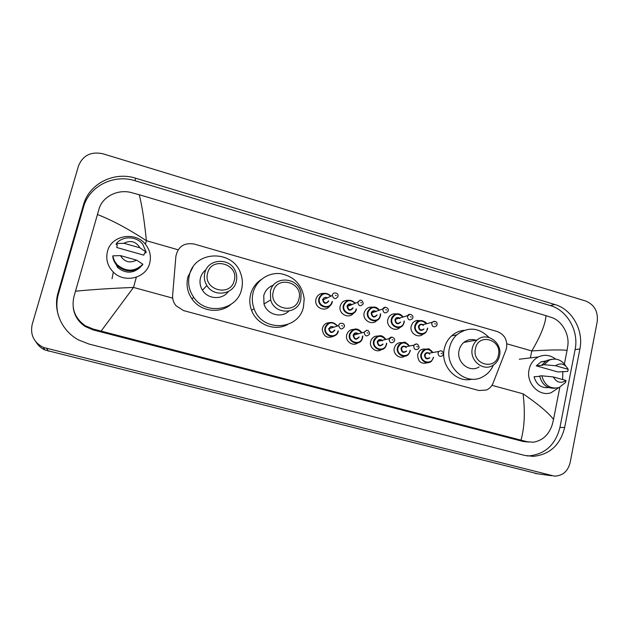 <?xml version="1.0" encoding="UTF-8"?>
<svg xmlns="http://www.w3.org/2000/svg" width="629" height="629" viewBox="0 0 629 629"><rect width="100%" height="100%" fill="white"/><g stroke="black" fill="none" stroke-linecap="round" stroke-linejoin="round"><path stroke-width="0.94" d="M333.944 336.098C327.355 338.929 323.463 336.672 322.26 329.321L322.449 328.181C323.534 324.682 325.861 322.842 329.431 322.677M357.775 342.947C352.79 346.886 344.92 341.17 346.713 334.88L346.783 334.612C347.986 331.129 350.384 329.392 353.97 329.407M381.355 349.653C376.401 353.278 368.956 347.609 370.662 341.492L371.204 339.943C372.73 337.144 375.041 335.855 378.139 336.067M404.675 356.234C399.777 359.607 392.661 353.993 394.304 348.018L395.452 345.423C397.119 343.237 399.289 342.31 401.962 342.648M427.744 362.705C421.163 364.474 417.798 361.73 417.64 354.457L419.425 351.061C421.115 349.378 423.128 348.741 425.448 349.158M329.777 305.914C325.916 312.236 315.145 308.328 315.727 300.764L315.947 299.121C317.213 295.198 319.878 293.287 323.935 293.381M353.545 313.195C349.095 319.43 338.363 314.02 340.147 306.402L340.226 306.001C341.547 301.951 344.283 300.057 348.442 300.324M377.038 320.279C372.321 326.144 362.084 320.208 364.191 312.786L364.427 311.992C365.999 308.344 368.712 306.74 372.58 307.18M400.272 327.206C395.468 332.615 385.844 326.671 387.849 319.493L388.541 317.621C390.35 314.602 392.968 313.384 396.38 313.957M423.238 333.975C418.403 339.015 409.29 333.087 411.201 326.105L412.427 323.345C414.362 320.892 416.83 319.996 419.842 320.648M505.944 350.007L506.589 347.829C507.485 339.841 504.403 334.424 497.335 331.569L194.196 244.044C184.148 242.448 178.054 246.505 175.9 256.207L172.629 295.19C172.362 299.145 173.502 302.675 176.049 305.788L183.613 310.6L478.96 390.523L486.508 390.004C489.59 388.612 491.799 386.269 493.144 382.967L505.944 350.007M78.507 165.891C82.886 155.339 91.024 151.306 102.912 153.775L585.709 301.032C594.389 304.703 598.226 311.536 597.228 321.537L570.149 462.598C567.877 471.341 562.64 475.854 554.448 476.145L43.283 347.412C33.746 342.318 30.058 334.644 32.197 324.399L78.507 165.891M537.999 473.889L45.005 349.999C41.2 348.269 38.243 345.651 36.152 342.16M564.645 427.539L579.899 348.961C583.861 330.335 572.052 309.319 554.817 304.507L135.534 178.172C114.132 171.214 89.137 183.637 83.508 204.716L58.127 292.493C52.687 310.309 61.603 330.972 78.578 339.959L88.909 344.024L524.625 455.404L533.321 456.355C549.817 454.586 560.258 444.978 564.645 427.539L559.944 427.39L575.11 349.575C579.057 331.129 567.35 310.309 550.257 305.545L134.999 180.72C113.825 173.848 89.106 186.153 83.539 207.012L58.442 293.837C56.421 300.961 56.382 308.124 58.3 315.318M527.023 455.915L528.871 455.907C545.233 454.162 555.588 444.656 559.944 427.39M73.216 307.4C74.261 315.53 78.303 321.906 85.324 326.553L93.068 329.887L522.966 441.44L528.478 442.045M520.985 440.08C524.547 427.461 525.254 412.042 523.092 393.825C538.125 404.109 548.268 412.624 553.52 419.378L552.356 424.316C549.054 434.655 542.685 440.622 533.258 442.226L527.039 441.715L93.139 329.03L85.316 325.759C75.063 318.533 71.266 308.863 73.907 296.754L98.934 209.292C102.315 196.586 117.945 188.842 131.485 192.616L139.276 194.746C142.012 205.612 144.395 220.936 146.4 240.703C128.104 228.767 111.773 220.04 97.416 214.528M564.386 364.01L567.075 350.322C560.777 349.645 549.007 349.85 531.78 350.935C540.539 336.185 545.288 324.438 546.019 315.679L139.276 194.746M546.019 315.679L551.877 317.59C561.587 320.719 569.536 333.968 567.822 345.541L567.075 350.322M553.52 419.378L559.81 387.346M75.472 291.211C92.038 289.576 111.38 288.318 133.505 287.437L101.167 331.043M558.552 387.786L551.114 392.724C539.163 397.048 525.828 383.132 529.083 369.585C530.42 363.696 533.549 359.466 538.471 356.902C544.478 354.253 550.226 354.984 555.706 359.096M562.837 371.519L562.633 379.562M539.69 376.299L534.068 376.74C536.395 384.696 541.262 388.297 548.669 387.558M566.014 380.514C560.919 383.761 556.673 382.566 553.292 376.944L566.014 380.514L565.573 382.456L559 387.645C550.273 389.296 544.549 385.349 541.828 375.812L539.635 375.985C541.844 384.468 546.876 388.549 554.731 388.242M553.292 376.944L541.828 375.812M568.199 369.325L555.509 365.724C560.62 362.524 564.85 363.719 568.199 369.325L567.735 371.424L557.829 371.943L536.254 365.858L540.932 361.911L546.051 360.912M536.254 365.858L542.733 365.19L541.852 364.946L547.073 360.37L551.861 359.261M541.852 364.946L544.046 364.718L549.29 360.126C555.902 357.689 561.383 359.623 565.73 365.929M544.046 364.718L555.509 365.724M107.48 251.341C111.396 234.837 136.273 231.008 146.046 245.074C150.087 250.641 151.306 256.671 149.694 263.174C146.258 278.16 124.495 283.663 113.314 272.09C107.528 266.098 105.578 259.179 107.48 251.341M140.558 267.018L140.558 267.011C133.238 273.686 125.588 273.835 117.615 267.474L113.44 259.525M136.54 260.123C129.841 263.504 124.479 262.002 120.453 255.618L136.54 260.123L142.83 264.211C134.905 271.791 126.484 272.082 117.576 265.084C115.005 262.466 113.448 259.376 112.898 255.838L112.756 256.679C113.299 260.202 114.855 263.268 117.411 265.878C126.272 272.837 134.637 272.538 142.524 264.998L142.83 264.211M120.453 255.618L112.898 255.838M144.756 252.63L143.829 255.146L116.782 247.512L117.277 244.862L116.168 244.547L116.326 243.643C122.624 235.6 136.595 236.024 142.783 244.319L146.164 252.087L145.849 252.937L144.756 252.63M123.913 243.266C130.628 239.94 135.974 241.457 139.945 247.818L123.913 243.266L116.326 243.643M139.945 247.818L146.164 252.087M475.438 348.631C478.307 332.599 502.296 339.503 498.42 355.118C495.731 371.118 471.522 364.427 475.438 348.631M472.324 348.183C473.079 344.818 474.698 342.082 477.191 339.967C486.744 331.231 502.854 342.789 499.512 355.849C498.577 360 496.415 363.145 493.018 365.292C483.229 371.912 469.179 360.378 472.324 348.183M475.949 340.195C471.522 338.827 467.489 339.574 463.84 342.42C461.419 344.464 459.846 347.114 459.107 350.361C456.041 362.139 469.651 373.28 479.156 366.88M493.395 365.056C491.17 370.229 487.695 374.106 482.962 376.692C466.576 386.481 444.381 367.415 449.538 347.68C450.702 342.553 453.1 338.284 456.748 334.864C467.929 326.482 478.685 327.347 489.016 337.466M471.931 379.177C456.229 383.313 440.033 365.48 444.349 348.6C445.497 343.544 447.872 339.338 451.473 335.965C455.152 332.639 459.406 330.76 464.233 330.319M273.293 291.597C276.902 274.81 303.673 282.523 298.956 298.838C295.567 315.593 268.52 308.116 273.293 291.597M270.407 291.235C273.788 274.716 299.829 277.24 301.087 294.002L300.756 299.797C297.894 314.744 274.606 315.003 270.667 299.923L270.407 291.235M273.481 285.157C268.481 286.934 265.241 290.417 263.755 295.591L263.999 303.972C266.869 314.516 281.249 318.628 288.735 311.174M253.11 292.611C256.184 280.361 268.536 272.05 280.888 273.709C294.482 276.618 302.25 285.008 304.192 298.869L303.493 306.732C298.979 330.61 262.018 332.497 254.085 308.713C252.111 303.398 251.781 298.028 253.11 292.611M287.477 324.603C274.684 331.64 256.624 324.556 251.553 310.27C249.603 305.034 249.288 299.75 250.601 294.403C252.292 288.129 255.783 283.207 261.082 279.63M207.649 273.072C211.509 256.05 239.217 264.031 234.216 280.573C230.584 297.564 202.585 289.827 207.649 273.072M204.85 272.75C207.94 258.425 230.057 257.347 235.348 271.06C236.842 274.503 237.141 278.018 236.26 281.603C233.548 294.71 213.789 297.493 206.886 285.55C204.433 281.509 203.749 277.247 204.85 272.75M206.021 269.66C203.261 271.767 201.422 274.496 200.494 277.853C199.432 282.193 200.085 286.305 202.459 290.189C207.9 299.412 222.414 300.112 228.303 291.565M189.486 274.771C194.872 250.287 232.934 249.595 240.608 273.277C242.59 278.584 242.904 283.946 241.567 289.371C237.243 310.396 205.895 315.892 193.677 297.25C188.936 290.284 187.536 282.791 189.486 274.771M230.812 304.491C219.773 314.146 200.572 311.559 192.034 299.011C187.356 292.155 185.98 284.772 187.906 276.87L192.851 267.239M530.373 357.885L531.78 350.935L506.832 343.804M145.417 244.288L146.4 240.703L178.117 249.776M172.684 298.13L133.505 287.437L136.328 277.224M491.949 385.318L523.092 393.825M46.735 348.608L48.323 351.139M551.696 475.736L535.326 473.488M134.999 180.72L135.534 178.172M83.539 207.012L83.508 204.716M550.257 305.545L554.817 304.507M575.11 349.575L579.899 348.961M58.442 293.837L58.127 292.493M522.966 441.44L527.039 441.715M93.068 329.887L93.139 329.03M427.5 329.179L426.085 332.073C422.075 337.341 413.088 332.175 414.888 325.602L415.997 323.117C419.59 319.548 423.105 319.752 426.541 323.723M426.265 323.793C421.776 319.587 418.175 320.216 415.47 325.68C413.41 333.567 425.786 337.042 427.248 329.022L427.374 328.196M424.001 329.022C420.919 331.459 419.063 330.618 418.419 326.522C419.284 324.289 420.785 323.676 422.916 324.666M423.396 325.468C422.028 324.257 420.722 324.281 419.488 325.555L419 326.6C419.354 329.863 420.864 330.712 423.521 329.14M437.021 324.808L436.4 325.979C433.648 327.607 432.092 326.726 431.722 323.337L432.217 322.252L434.191 321.238M434.773 323.738L435.645 323.99L434.773 323.738M427.657 328.126L427.516 329.132L427.673 328.126M403.236 324.729L404.148 322.551L403.236 324.729C399.651 331.003 389.39 326.019 391.364 318.927L391.993 317.228C395.499 312.872 399.211 312.794 403.134 316.992C400.964 313.942 396.317 311.552 391.993 317.228M402.851 317.071C398.306 312.896 394.666 313.533 391.938 319.005C389.831 326.931 402.363 330.453 403.873 322.386L404.03 321.128M400.728 322.072C397.662 324.894 395.727 324.155 394.926 319.846C395.845 317.566 397.394 316.969 399.58 318.054M399.808 318.651C398.267 317.503 396.93 317.684 395.79 319.186L395.507 319.925C396.003 323.408 397.599 324.163 400.296 322.19M412.75 317.889L412.357 318.746C409.573 320.79 407.922 320.004 407.403 316.387L409.88 314.28M410.43 316.78L411.319 317.032L410.43 316.78M404.156 322.512L404.329 321.042L404.148 322.504M380.034 317.126L380.474 315.837L380.034 317.126C377.117 324.493 365.37 319.87 367.525 312.165L367.745 311.41C371.024 306.174 374.915 305.757 379.421 310.168M379.13 310.262C374.522 306.111 370.851 306.771 368.099 312.236C365.936 320.208 378.642 323.778 380.183 315.664L380.348 313.887M377.133 314.964C374.129 318.235 372.132 317.614 371.126 313.093C372.101 310.75 373.705 310.176 375.945 311.371M375.875 311.725C374.145 310.702 372.785 311.064 371.81 312.802L371.7 313.171C372.384 316.882 374.066 317.519 376.732 315.09M388.148 310.868L387.975 311.347C385.207 313.871 383.47 313.203 382.754 309.35L385.231 307.227M385.758 309.727L386.654 309.979L385.758 309.727M380.639 313.792L380.482 315.789L380.647 313.792M356.423 309.303L356.423 309.303C354.497 317.582 341.382 313.95 343.308 305.623L343.371 305.309C346.367 299.435 350.353 298.728 355.346 303.186C350.361 298.736 346.367 299.443 343.379 305.309L343.308 305.623M355.047 303.304C350.384 299.247 346.681 299.939 343.937 305.38C341.728 313.391 354.599 317.008 356.187 308.855M353.136 307.99C350.141 311.449 348.096 310.868 347.011 306.252C348.026 303.878 349.669 303.312 351.941 304.562M351.58 304.711C349.685 303.862 348.356 304.397 347.578 306.323L347.562 306.378C348.521 310.278 350.274 310.773 352.822 307.856M363.216 303.76L363.2 303.799C360.566 306.826 358.75 306.315 357.759 302.266L360.236 300.088M360.739 302.573L361.651 302.832L360.739 302.573M332.34 301.315L332.206 302.101C330.681 310.066 318.077 307.911 318.706 299.789L318.903 298.366C321.702 292.674 325.633 291.817 330.697 295.795C325.641 291.825 321.71 292.682 318.911 298.358L318.706 299.789M330.39 295.937C325.673 292.336 322.024 293.161 319.461 298.429C317.197 306.488 330.241 310.152 331.876 301.959M337.954 296.542C335.595 299.569 333.732 299.215 332.364 295.488L323.062 299.884L323.133 299.388C323.605 297.659 324.847 297.069 326.883 297.611C325.075 296.998 323.825 297.596 323.133 299.388L323.062 299.884C324.383 303.469 326.176 303.807 328.456 300.898M338.025 296.125C338.779 292.281 332.513 292.068 332.466 294.962L332.364 295.488L332.434 294.97M335.383 295.323L336.303 295.591L335.383 295.323M328.778 301.079C325.736 304.554 323.668 303.964 322.575 299.318M431.47 361.172L433.578 357.555L431.47 361.172C427.099 365.441 419.299 360.189 420.95 354.072L422.649 350.848C426.478 347.9 429.882 348.45 432.854 352.515L429.756 349.527C429.143 348.269 426.776 348.71 422.649 350.848M432.571 352.562C428.121 347.947 424.441 348.482 421.54 354.158C419.48 362.1 431.856 365.48 433.31 357.414L433.35 357.225M429.859 357.775C426.753 359.819 424.968 358.884 424.489 354.976C425.401 352.665 426.942 352.059 429.104 353.16M429.749 354.276C428.561 352.814 427.24 352.625 425.802 353.726L425.07 355.063C425.29 358.129 426.714 359.057 429.332 357.862M443.351 354.324L442.446 355.794C439.734 357.036 438.271 356.069 438.036 352.893L438.783 351.501L440.638 350.754M441.983 353.592L441.11 353.349L441.983 353.592M408.74 354.064L410.218 351.1L408.74 354.064C404.644 359.363 395.61 354.198 397.434 347.57L398.534 345.101C402.395 341.311 406.051 341.618 409.487 346.005M410.336 350.322L410.218 351.061L410.352 350.314M409.196 346.068C404.699 341.429 400.972 341.956 398.015 347.656C395.908 355.637 408.441 359.065 409.943 350.951L410.045 350.377M406.625 351.021C403.496 353.443 401.624 352.594 401.003 348.482C401.986 346.099 403.59 345.525 405.807 346.76M406.224 347.64C404.84 346.186 403.456 346.147 402.065 347.522L401.585 348.568C401.931 351.863 403.456 352.712 406.153 351.116M419.087 347.585L418.466 348.773C415.675 350.432 414.094 349.551 413.733 346.131L414.228 345.046L416.351 343.992M417.664 346.831L416.775 346.579L417.664 346.831M385.711 346.642L386.56 344.558L385.711 346.642C382.157 353.16 371.582 348.246 373.61 340.989L374.129 339.511C377.903 334.691 381.803 334.675 385.836 339.44C383.666 336.491 379.68 332.694 374.129 339.511M386.725 343.261L386.56 344.527L386.733 343.261M385.538 339.511C380.985 334.817 377.203 335.336 374.184 341.067C372.03 349.095 384.728 352.57 386.269 344.409L386.426 343.332M383.092 344.094C379.987 346.988 378.029 346.257 377.211 341.909C378.288 339.432 379.963 338.905 382.235 340.313M382.361 340.894C380.742 339.495 379.303 339.636 378.037 341.327L377.785 341.995C378.32 345.549 379.947 346.28 382.676 344.189M394.501 340.769L394.155 341.563C391.34 343.733 389.65 342.97 389.099 339.283L391.718 337.136M393.007 339.967L392.111 339.723L393.007 339.967M362.288 338.897L362.587 337.938L362.288 338.897C359.631 346.736 347.224 342.341 349.472 334.313L349.543 334.038C353.018 328.063 357.13 327.646 361.879 332.796M362.76 336.004L362.587 337.907L362.768 336.004M361.573 332.883C356.981 328.118 353.136 328.621 350.038 334.4C347.837 342.467 360.7 345.981 362.28 337.781L362.453 336.09M359.222 336.979C356.211 340.431 354.174 339.857 353.105 335.249C354.284 332.67 356.038 332.191 358.365 333.802M358.145 334.054C356.258 332.749 354.787 333.111 353.734 335.139L353.679 335.328C354.449 339.157 356.171 339.739 358.837 337.081M369.569 333.85L369.467 334.164C366.707 336.924 364.922 336.318 364.12 332.34L366.746 330.178M368.02 333.016L367.108 332.765L368.02 333.016M338.363 330.901L338.3 331.192C336.727 339.424 323.762 336.94 324.839 328.605L325.012 327.552C328.291 321.411 332.427 320.821 337.435 325.767M337.113 325.877C332.434 321.348 328.582 321.938 325.57 327.638C323.314 335.744 336.35 339.314 337.977 331.066M334.887 330.209C331.845 333.724 329.777 333.15 328.684 328.495M333.559 327.096C331.577 326.011 330.139 326.498 329.242 328.574L329.187 328.912C330.39 332.639 332.183 333.016 334.565 330.044M342.679 325.971L341.759 325.72L342.679 325.971M344.315 326.836C341.846 329.918 339.99 329.525 338.74 325.649L329.242 328.574C329.871 326.616 331.302 326.121 333.543 327.104M43.283 347.412L45.005 349.999M528.871 455.907L533.321 456.355M85.324 326.553L85.316 325.759M538.471 356.902L519.263 359.23M545.233 361.439L540.932 361.911M549.29 360.126L547.073 360.37M117.867 266.319L117.615 267.474M117.576 265.084L117.411 265.878M113.314 272.09L112.025 278.733M426.085 332.073L427.516 329.179M422.436 324.784L432.217 322.252C435.645 320.751 437.265 321.537 437.069 324.603M426.564 323.715C426.407 321.513 418.419 318.439 415.997 323.117M399.14 318.188C397.622 317.645 396.506 317.975 395.79 319.186L407.694 315.624C409.44 312.432 413.882 315.734 412.797 317.676M375.537 311.512C373.83 310.805 372.588 311.237 371.81 312.802L382.872 308.965C384.067 305.513 389.335 308.076 388.195 310.655M379.436 310.16C375.655 305.623 371.763 306.04 367.745 311.41M363.263 303.54C362.241 299.648 360.417 299.2 357.775 302.203L347.562 306.378L349.889 304.287M428.577 353.246L438.783 351.501C441.448 350.125 442.981 351.006 443.382 354.151M398.534 345.101C402.607 342.215 405.068 341.453 405.902 342.821L409.51 346.005M405.335 346.854L414.228 345.046C416.524 343.025 418.151 343.811 419.126 347.412M381.811 340.415C380.254 339.574 378.996 339.88 378.037 341.327L389.351 338.591C390.986 335.241 395.72 338.583 394.54 340.588M349.543 334.038C354.096 325.712 359.552 329.399 361.895 332.796M357.98 333.92C356.038 332.804 354.614 333.213 353.734 335.139L364.175 332.143C367.053 329.392 368.861 329.903 369.616 333.661M337.443 325.767C332.301 320.806 328.157 321.403 325.012 327.552L324.839 328.605M344.362 326.608C345.313 322.819 339.086 322.095 338.811 325.295M477.191 339.967L463.84 342.42M456.748 334.864L451.473 335.965M254.085 308.713L251.553 310.27M270.667 299.923L263.999 303.972M193.677 297.25L192.034 299.011M206.886 285.55L202.459 290.189"/></g></svg>

